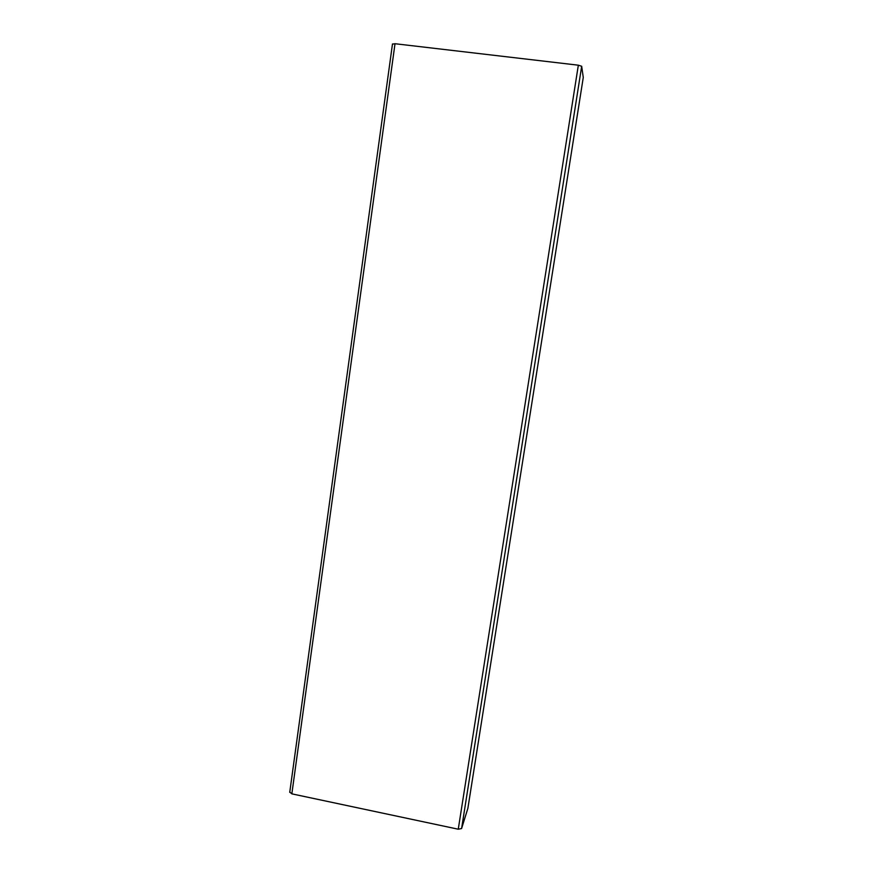 <?xml version="1.0" encoding="UTF-8"?>
<svg xmlns="http://www.w3.org/2000/svg" width="873" height="873" viewBox="0 0 873 873"><rect width="100%" height="100%" fill="white"/><g stroke="black" fill="none" stroke-linecap="round" stroke-linejoin="round"><path stroke-width="1.31" d="M289.847 792.106L291.844 793.852L458.26 829.208L461.588 828.553L467.863 808.387M392.534 44.119L395.011 43.726L578.341 65.191L581.68 66.272L583.273 77.435L467.863 808.431L583.273 77.435M291.844 793.852L395.011 43.726M458.26 829.208L578.341 65.191M461.588 828.553L581.68 66.272M392.479 43.966L289.738 792.368"/></g></svg>
